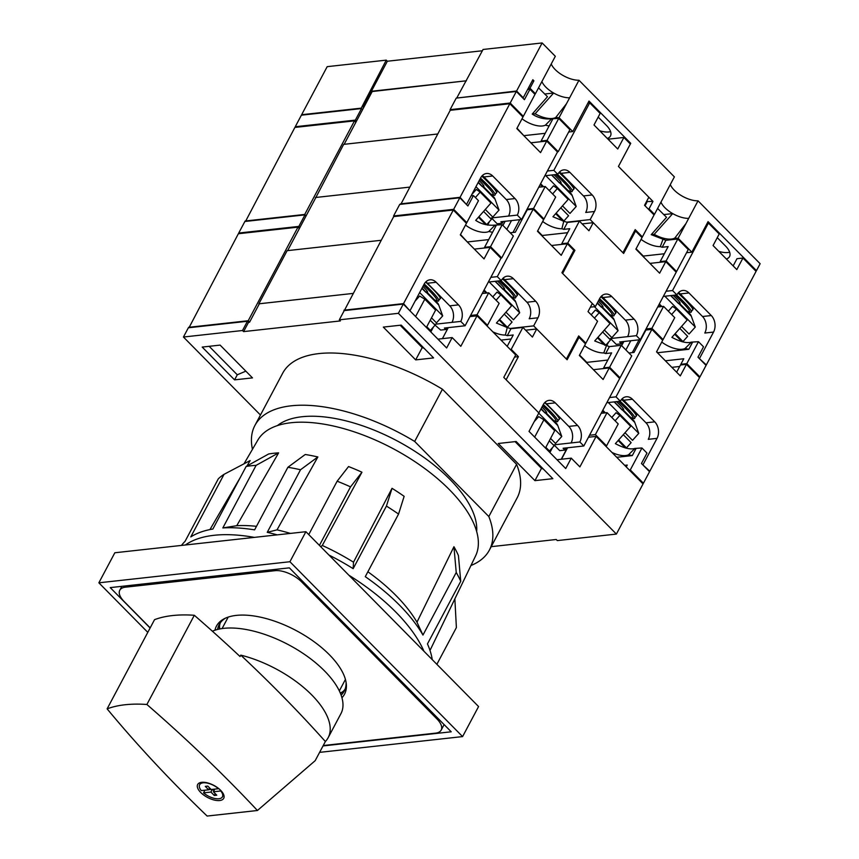 <?xml version="1.0" encoding="UTF-8"?>
<svg xmlns="http://www.w3.org/2000/svg" width="859" height="859" viewBox="0 0 859 859"><rect width="100%" height="100%" fill="white"/><g stroke="black" fill="none" stroke-linecap="round" stroke-linejoin="round"><path stroke-width="1.29" d="M602.352 411.096A11.328 1.235 41.8 0 1 604.511 412.932M618.63 439.958L626.447 447.883L631.14 442.632L623.29 434.675M602.084 413.2L601.536 412.642M626.447 447.883L623.956 446.369M622.442 409.271L622.528 410.076L622.013 409.861L614.142 401.894A11.21 1.224 41.8 0 1 622.013 409.861M623.269 409.979L633.351 420.191A24.052 11.962 135.4 0 1 634.79 422.488L638.763 433.355L608.322 402.538M638.763 433.355L632.525 440.345L625.008 432.732M605.37 412.835L602.803 410.248M616.021 403.805A9.739 1.063 41.8 0 1 620.091 407.918M616.504 401.636A11.21 1.224 41.8 0 1 623.602 409.614L623.172 410.087M540.193 184.535A11.328 1.235 41.8 0 1 542.77 186.779M556.149 213.15L563.901 220.999L568.594 215.749L560.798 207.867M540.247 187.047L539.345 186.135M563.901 220.999L561.399 219.496M559.885 182.398L559.456 182.988L551.596 175.021A11.21 1.224 41.8 0 1 559.456 182.988M560.723 183.107L570.795 193.307A24.052 11.962 135.4 0 1 572.234 195.616L576.206 206.482L545.776 175.655M576.206 206.482L569.979 213.462L562.516 205.902M543.532 186.693L540.612 183.729M553.475 176.922A9.739 1.063 41.8 0 1 557.534 181.045M553.948 174.753A11.21 1.224 41.8 0 1 561.056 182.731L560.626 183.214M642.468 483.349L643.412 483.241L649.554 471.688L641.458 463.484L646.988 453.09L641.952 447.99L634.941 448.419C630.463 449.783 623.945 448.194 615.377 443.652L630.689 426.3L619.897 415.38L615.108 420.803M634.941 448.419L628.584 454.755L632.299 455.581L635.982 448.645M611.952 452.446A18.35 8.472 -152 0 0 628.584 454.755M492.755 296.892L496.985 292.124L500.829 294.798L511.62 305.729L496.427 323.059L507.261 327.537L505.371 335.042L507.261 335.654L513.231 334.999L507.186 346.36M492.873 331.864A18.35 8.472 -152 0 0 497.651 333.764A18.35 8.472 -152 0 0 505.371 335.042M618.158 440.495L625.363 447.958M299.92 227.495L306.062 215.942L304.977 214.857L298.835 226.411L299.92 227.495L287.625 250.613L381.095 240.295L287.131 250.667L258.87 303.818L352.834 293.445L259.364 303.753L249.54 322.243L248.509 322.361L243.591 331.606L340.389 320.922L339.316 319.827L398.383 313.32L403.3 304.075L344.234 310.593L339.316 319.827M499.154 319.988L506.391 327.311M525.633 330.2L536.714 328.976L567.112 359.76L579.03 337.34L577.86 337.469M514.584 357.065L518.407 356.646L506.123 379.753L538.851 412.911L543.156 404.814A11.801 8.665 -96.3 0 1 549.051 400.369A11.801 8.665 -96.3 0 1 555.268 402.86L577.57 425.452A11.801 8.665 -96.3 0 1 579.846 441.977L571.095 442.943A11.801 8.665 83.7 0 0 568.808 426.408L546.507 403.827A11.801 8.665 83.7 0 0 544.853 402.484M249.593 322.146L248.208 320.74L297.966 227.152L238.362 233.734L188.991 327.708M248.208 320.74L188.604 327.322M500.829 294.798L496.083 300.263M611.823 417.474L616.053 412.707L619.897 415.38M488.707 292.801L477.035 314.759L487.472 325.314L499.143 303.367L488.707 292.801L482.243 293.51M607.055 412.653L595.384 434.611L606.54 445.896L618.212 423.949L607.055 412.653L601.182 413.297M579.03 337.34L585.505 343.901L579.363 355.454L603.104 379.495L609.246 367.942L619.683 378.508L583.809 445.982L579.846 441.977M536.714 328.976L532.419 337.061L522.884 327.408L511.212 349.366L518.407 356.646M593.419 369.692L609.246 367.942M299.351 228.558L297.966 227.152M409.571 310.421L403.547 303.614L453.305 210.025L466.437 223.319L460.295 234.872L484.036 258.913L490.178 247.36L500.969 258.291L465.095 325.765L460.778 321.395A11.801 8.665 -96.3 0 0 458.491 304.87L449.74 305.836A11.801 8.665 -96.3 0 1 452.017 322.361L460.778 321.395M410.194 310.346L424.088 284.243A11.801 8.665 -96.3 0 1 429.983 279.798A11.801 8.665 -96.3 0 1 436.189 282.278L458.491 304.87M474.351 249.11L490.178 247.36M453.305 210.025L393.701 216.597L344.319 310.582M641.952 447.99L630.281 469.937L643.412 483.241M624.686 465.342L627.263 465.052L626.265 466.931M434.643 324.734L440.656 330.081L445.832 329.512L444.393 328.052L465.095 325.765M446.744 327.794L445.832 329.512M571.095 442.943L553.969 444.833L559.735 450.664L564.9 450.084L563.107 448.269L583.809 445.982M566.049 447.947L564.9 450.084M403.547 303.614L343.933 310.185M629.336 470.045L630.281 469.937M567.563 447.775L561.475 459.232M606.54 445.896L605.595 446.004M589.51 435.255L595.384 434.611M567.337 447.797L561.249 459.254M552.53 447.539L549.889 452.521M616.741 457.299L632.299 455.581M433.462 326.957L430.81 331.939M510.257 349.463L511.212 349.366M487.472 325.314L486.516 325.421M470.571 315.468L477.035 314.759M501.012 340.1L511.105 338.994M434.901 324.251L452.017 322.361M425.785 281.902A11.801 8.665 -96.3 0 1 427.438 283.245L449.74 305.836M522.884 327.408L510.944 328.729L507.261 335.654M510.944 328.729L507.261 327.537M568.658 132.018L572.781 131.567L559.059 117.672A19.478 8.987 -152 0 1 555.762 117.468A19.478 8.987 28 0 1 538.249 115.385A19.478 8.987 28 0 1 535.125 113.775L553.647 93.019A19.478 8.987 28 0 1 541.9 81.53M555.762 117.468L566.468 103.746L569.624 97.808A19.478 8.987 28 0 1 556.525 94.511A19.478 8.987 28 0 1 553.647 93.019L544.627 94.018M686.556 252.729L691.849 252.149L678.127 238.254A19.478 8.987 -152 0 1 674.83 238.05A19.478 8.987 28 0 1 654.193 234.346L651.262 234.668M648.094 208.898L649.039 208.801L654.483 214.31A19.478 8.987 -152 0 0 653.645 214.525M674.83 238.05L685.922 223.608L688.693 218.379A19.478 8.987 28 0 1 672.726 213.601A19.478 8.987 28 0 1 660.979 202.112M654.193 234.346L672.726 213.601L663.696 214.589M654.483 214.31L674.39 176.879L578.966 80.241A19.478 8.987 -152 0 1 551.242 63.963M535.125 113.775L532.247 114.086M528.21 88.413L529.971 88.219L535.415 93.728A19.478 8.987 -152 0 0 534.577 93.953M457.364 97.98L516.581 91.011L542.136 42.95L555.322 56.297L535.415 93.728M691.849 252.149L708.063 221.643L756.457 270.639L755.501 270.746M756.457 270.639L760.14 263.713L698.034 200.823A19.478 8.987 -152 0 1 670.31 184.545M456.977 97.593L483.069 49.468L542.136 42.95M678.127 238.254L685.922 223.608M688.693 218.379L698.034 200.823M559.059 117.672L566.468 103.746M569.624 97.808L578.966 80.241M610.588 131.61A19.478 8.987 28 0 1 599.732 130.783M729.656 252.192A19.478 8.987 28 0 1 718.811 251.365M386.271 60.141L327.193 66.658L301.638 114.719L361.252 108.148L386.271 60.141L387.345 61.236L482.382 50.756M572.781 131.567L588.995 101.061L630.721 143.324L618.437 166.431L652.969 201.403L649.039 208.801M516.581 91.011L523.238 97.754L532.827 79.726L533.901 80.821L529.971 88.219M646.516 201.575L652.969 201.403M315.693 197.828L343.654 144.366L437.618 134.004L344.148 144.312L372.409 91.161L466.416 80.789L372.215 91.526M532.14 81.014L533.901 80.821M523.238 97.754L522.605 97.829M717.265 237.664L725.479 245.985A19.478 8.987 28 0 1 729.538 256.573A19.478 8.987 28 0 1 726.36 259.01M630.721 143.324L629.776 143.432M598.186 117.082L606.411 125.403A19.478 8.987 28 0 1 610.47 135.99A19.478 8.987 28 0 1 607.281 138.428M362.23 106.301L363.314 107.396L371.915 91.215M361.252 108.148L362.627 109.544M362.981 107.064L387.345 61.236M478.925 216.715L486.72 224.607L491.402 219.356L483.585 211.432M486.72 224.607L484.218 223.104M482.704 186.006L482.79 186.8L482.275 186.586L478.13 182.591M483.542 186.714L493.614 196.915A24.052 11.962 135.4 0 1 495.052 199.213L499.025 210.079L475.94 186.704M499.025 210.079L492.787 217.069L485.303 209.478M478.238 182.398A9.739 1.063 41.8 0 1 480.353 184.642M478.323 182.237A11.21 1.224 41.8 0 1 482.275 186.586M479.182 180.615A11.21 1.224 41.8 0 1 483.875 186.339L483.445 186.822M597.971 337.265L605.788 345.189L610.481 339.939L602.631 331.982M605.788 345.189L603.286 343.675M601.772 306.577L601.858 307.382L601.343 307.168L597.198 303.163M602.61 307.286L612.682 317.497A24.052 11.962 135.4 0 1 614.121 319.795L618.093 330.661L594.439 306.706M618.093 330.661L611.866 337.651L604.349 330.039M597.306 302.98A9.739 1.063 41.8 0 1 599.421 305.224M597.392 302.808A11.21 1.224 41.8 0 1 601.343 307.168M598.251 301.198A11.21 1.224 41.8 0 1 602.943 306.921L602.513 307.393M243.999 463.817L257.85 440.066A123.331 56.952 28 0 1 291.061 422.735A123.331 56.952 28 0 1 422.853 467.135A123.331 56.952 28 0 1 475.607 555.848L429.994 650.446M181.485 545.411A141.628 65.391 28 0 1 185.029 541.406L218.315 478.817A141.628 65.391 28 0 1 224.059 474.318L250.141 460.574L246.995 465.986M240.241 477.572L209.95 529.573M256.111 465.353L278.606 452.876A124.738 57.596 -152 0 0 273.495 453.294A124.738 57.596 -152 0 0 268.652 453.981L246.157 466.448A141.628 65.391 28 0 1 251.011 465.782A141.628 65.391 28 0 1 256.111 465.353L222.835 527.931A141.628 65.391 28 0 1 254.608 529.863L287.883 467.285L305.235 454.497A124.738 57.596 -152 0 1 317.862 456.967L300.521 469.755L267.246 532.344A141.628 65.391 28 0 1 277.232 534.856M185.404 544.982A141.628 65.391 28 0 1 214.052 535.297A141.628 65.391 28 0 1 254.318 537.38M246.157 466.448L212.882 529.037A141.628 65.391 28 0 0 190.784 536.907L224.059 474.318M436.866 664.318L456.387 627.596L454.862 598.873M460.735 581.318A141.628 65.391 28 0 0 456.236 572.481L453.928 546.732A124.738 57.596 -152 0 1 458.427 555.569L460.735 581.318L427.46 643.906A141.628 65.391 28 0 1 432.27 659.68M398.555 514.069A141.628 65.391 28 0 0 386.432 506.08L392.026 488.32A124.738 57.596 -152 0 1 404.138 496.319L398.555 514.069L365.279 576.657A141.628 65.391 28 0 1 422.961 635.069L416.969 622.184L453.928 546.732M350.536 486.86A141.628 65.391 28 0 0 337.147 481.201L348.55 466.555A124.738 57.596 -152 0 1 361.95 472.225L350.536 486.86L319.419 545.39M287.883 467.285A141.628 65.391 28 0 1 300.521 469.755M348.894 575.229A141.628 65.391 28 0 1 423.949 651.24M456.236 572.481L422.961 635.069M386.432 506.08L353.156 568.669L353.511 562.194L392.026 488.32M328.943 555.032A141.628 65.391 28 0 1 353.156 568.669M337.147 481.201L308.757 534.588M278.606 452.876L236.751 525.697A128.077 59.142 28 0 1 256.487 526.331M317.862 456.967L277.027 529.853A128.077 59.142 28 0 1 290.374 533.407M361.95 472.225L322.286 545.476A128.077 59.142 28 0 1 353.511 562.194M367.877 571.772A128.077 59.142 28 0 1 416.969 622.184M236.751 525.697L222.835 527.931M277.027 529.853L267.246 532.344M322.286 545.476L320.718 546.711M214.965 630.216A72.521 33.48 28 0 1 224.135 618.802A72.521 33.48 28 0 1 236.279 615.398A72.521 33.48 28 0 1 305.289 635.821A72.521 33.48 28 0 1 346.274 683.753A72.521 33.48 28 0 1 341.946 697.744M217.563 629.454A70.814 32.696 28 0 1 219.185 624.611A70.814 32.696 28 0 1 225.466 618.158M219.303 629.056A70.814 32.696 28 0 1 219.378 626.984A70.814 32.696 28 0 1 220.301 622.829M219.743 628.971A71.888 33.19 28 0 1 219.55 625.642M345.093 689.176A70.814 32.696 28 0 1 342.161 692.268A70.814 32.696 28 0 1 340.486 693.492M346.07 682.293A70.814 32.696 28 0 1 344.234 691.098A70.814 32.696 28 0 1 341.12 695.146M343.171 691.377A71.888 33.19 28 0 1 340.314 693.073M150.175 627.886L124.093 601.472A20.659 9.535 28 0 1 119.788 590.23A20.659 9.535 28 0 1 125.425 587.18L275.095 570.677A20.659 9.535 28 0 1 301.616 581.887L436.877 718.865A20.659 9.535 28 0 1 441.182 730.096A20.659 9.535 28 0 1 435.534 733.146L323.231 745.537M558.737 118.413L547.065 140.371L558.221 151.667L569.893 129.709L558.737 118.413L551.607 118.821C544.348 119.444 537.884 117.855 532.215 114.075L547.473 96.734L538.539 87.854M551.607 118.821L545.368 125.178L549.084 126.005L541.095 141.026L541.675 141.617M522.025 118.778A18.35 8.472 -152 0 0 524.183 120.303A18.35 8.472 -152 0 0 545.368 125.178M677.815 238.995L666.133 260.953L676.57 271.519L688.242 249.561L677.815 238.995L665.865 240.316L651.229 234.657L666.541 217.316L657.607 208.436M662.965 239.371L660.292 246.63L662.182 247.252L668.152 246.587L660.163 261.608L666.133 260.953M641.093 239.36A18.35 8.472 -152 0 0 660.292 246.63M544.853 175.762L557.792 174.334A11.801 8.665 -96.3 0 1 563.687 169.889A11.801 8.665 -96.3 0 1 569.893 172.38L592.195 194.961A11.801 8.665 -96.3 0 1 594.482 211.497L590.176 219.582L622.915 252.729L635.198 229.621L642.392 236.912L654.064 214.954L644.54 205.301L648.835 197.216L618.437 166.431L630.356 144.011L623.881 137.461L617.739 149.015L593.999 124.974L600.14 113.42L589.704 102.855L553.83 170.329L547.366 171.038M590.176 219.582L566.672 222.17M663.341 296.409L676.86 294.916L672.543 290.546L708.417 223.072L719.208 233.992L713.067 245.545L736.807 269.597L742.949 258.044L756.081 271.337L706.323 364.925L699.033 358.257M705.69 364.989L706.323 364.925M516.334 91.473L510.192 103.026L523.324 116.33L534.996 94.372L529.96 89.272L524.43 99.676L516.334 91.473L456.236 98.109L450.095 109.662L450.674 110.253M510.192 103.026L450.095 109.662M356.431 121.205L355.358 120.11L361.499 108.556L301.391 115.181L295.249 126.735L295.829 127.325M355.358 120.11L295.249 126.735M529.96 89.272L527.609 89.529M557.792 174.334L553.83 170.329M608.054 139.201L623.881 137.461M589.704 102.855L587.943 103.048M676.86 294.916A11.801 8.665 -96.3 0 1 682.755 290.471A11.801 8.665 -96.3 0 1 688.972 292.962L711.273 315.543A11.801 8.665 -96.3 0 1 713.55 332.068L699.666 358.182M733.156 265.893L736.979 258.699L742.949 258.044M708.417 223.072L707.247 223.2M660.754 262.199L660.163 261.608M672.543 290.546L666.079 291.255M541.095 141.026L547.065 140.371M523.324 116.33L522.379 116.437M558.221 151.667L557.266 151.764M517.021 128.184L524.14 136.001M524.355 135.604L545.207 133.306M642.392 236.912L641.448 237.009M676.57 271.519L675.625 271.616M636.089 248.766L643.316 256.079L664.34 253.759M594.482 211.497L585.72 212.463A11.801 8.665 83.7 0 0 583.444 195.927L561.142 173.346A11.801 8.665 83.7 0 0 559.488 172.004M678.556 292.575A11.801 8.665 -96.3 0 1 680.21 293.928L702.512 316.509A11.801 8.665 -96.3 0 1 704.799 333.034L713.55 332.068M552.766 119.079L549.084 126.005M665.865 240.316L662.182 247.252M362.584 109.651L361.499 108.556M698.979 377.047L699.935 376.94L706.077 365.386L697.98 357.194L703.51 346.789L698.474 341.689L691.452 342.118C686.985 343.493 680.468 341.903 671.899 337.351L687.211 320.01L676.409 309.079L671.62 314.501M691.452 342.118L685.095 348.453L688.821 349.28L692.504 342.354M661.752 342.054A18.35 8.472 -152 0 0 685.095 348.453M549.266 190.601L553.497 185.823L557.351 188.508L568.143 199.438L552.949 216.758L563.783 221.235L561.883 228.752L563.772 229.364L569.742 228.698L561.765 243.72L567.735 243.065L579.406 221.107L567.466 222.427L563.772 229.364M542.684 221.472A18.35 8.472 -152 0 0 554.173 227.463A18.35 8.472 -152 0 0 561.883 228.752M674.68 334.205L681.885 341.657M555.666 213.687L562.903 221.021M582.155 223.898L593.236 222.674L623.634 253.459L635.553 231.039L634.371 231.178M315.393 197.516L409.356 187.155L315.887 197.463L306.062 215.942M590.38 307.157L595.373 306.609L599.679 298.524A11.801 8.665 -96.3 0 1 605.574 294.079A11.801 8.665 -96.3 0 1 611.78 296.559L634.092 319.151A11.801 8.665 -96.3 0 1 636.369 335.676L627.607 336.642A11.801 8.665 83.7 0 0 625.331 320.117L603.029 297.525A11.801 8.665 83.7 0 0 601.375 296.183M573.748 250.484L574.929 250.345L562.634 273.463L595.373 306.609M306.115 215.845L304.73 214.449L354.488 120.861L294.884 127.433L245.513 221.418M304.73 214.449L245.116 221.021M557.351 188.508L552.605 193.973M668.345 311.173L672.576 306.405L676.409 309.079M545.229 186.5L533.557 208.458L543.983 219.024L555.666 197.065L545.229 186.5L538.765 187.219M663.577 306.352L651.906 328.31L663.062 339.606L674.734 317.647L663.577 306.352L657.704 307.007M635.553 231.039L642.027 237.599L635.885 249.153L659.626 273.194L665.768 261.641L676.205 272.206L640.32 339.681L636.369 335.676M593.236 222.674L588.941 230.76L579.406 221.107M574.929 250.345L567.735 243.065M649.941 263.391L665.768 261.641M355.873 122.257L354.488 120.861M466.083 204.12L460.059 197.312L509.827 103.724L522.959 117.017L516.817 128.571L540.558 152.623L546.7 141.069L557.491 151.989L521.617 219.475L517.301 215.094A11.801 8.665 -96.3 0 0 515.013 198.569L506.262 199.535A11.801 8.665 -96.3 0 1 508.539 216.06L517.301 215.094M466.716 204.055L480.6 177.942A11.801 8.665 -96.3 0 1 486.505 173.497A11.801 8.665 -96.3 0 1 492.712 175.988L515.013 198.569M530.873 142.809L546.7 141.069M509.827 103.724L450.223 110.296L400.842 204.281M562.344 244.31L561.765 243.72M698.474 341.689L686.803 363.647L699.935 376.94M665.371 360.791L683.775 358.761L680.833 364.302L681.412 364.892M490.929 218.873L491.423 217.95L497.178 223.78L502.354 223.211L500.915 221.751L521.617 219.475M503.267 221.493L502.354 223.211M627.607 336.642L610.491 338.532L616.247 344.362L621.422 343.793L619.629 341.968L640.32 339.681M622.56 341.646L621.422 343.793M460.059 197.312L400.455 203.884M680.833 364.302L686.803 363.647M663.062 339.606L662.106 339.702M646.032 328.954L651.906 328.31M623.859 341.506L621.648 345.662M610.491 338.532L610.008 339.455M608.677 341.957L606.658 345.737M671.845 367.341L679.673 366.482M656.759 351.46L657.758 353.081M657.973 352.684L688.821 349.28M505.146 221.289L502.934 225.445M489.598 221.375L487.622 225.101M543.983 219.024L543.038 219.12M527.093 209.167L533.557 208.458M537.68 230.878L542.244 235.495L567.627 232.692M491.423 217.95L508.539 216.06M482.307 175.601A11.801 8.665 -96.3 0 1 483.961 176.954L506.262 199.535M567.466 222.427L563.783 221.235M545.841 447.324L549.449 450.986L554.141 445.735L549.298 440.828M549.449 450.986L546.775 449.364M545.465 412.374L545.036 412.964L540.934 409.002M546.303 413.082L556.364 423.272A24.052 11.962 135.4 0 1 557.802 425.592L561.765 436.469L538.733 413.136M561.765 436.469L555.526 443.448L550.565 438.423M541.03 408.809A9.739 1.052 41.8 0 1 543.113 411.021M541.116 408.648A11.21 1.213 41.8 0 1 545.036 412.964M541.975 407.037A11.21 1.213 41.8 0 1 546.625 412.707L546.206 413.19M469.97 316.595L477.024 315.811L515.701 354.971L503.782 377.391L538.851 412.911L529.026 431.39L565.716 468.552L571.246 458.148L556.997 459.726M477.024 315.811L460.811 346.317L452.178 337.576L437.929 339.144M403.3 304.075L446.648 347.97L452.178 337.576M398.383 313.32L616.386 534.073L643.047 483.928L596.103 436.393L579.879 466.899L571.246 458.148M588.458 437.231L596.103 436.393M491.208 546.668L556.235 539.495L557.308 540.59L616.386 534.073M247.424 321.266L188.357 327.784L183.439 337.029L242.506 330.511L247.424 321.266L248.509 322.361M202.198 347.079L234.571 379.861L252.482 377.885L220.108 345.103L202.198 347.079M383.307 327.096L415.681 359.889L433.591 357.913L401.217 325.121L383.307 327.096M498.241 443.491L534.932 480.643L552.842 478.667L516.152 441.515L498.241 443.491M243.591 331.606L242.506 330.511M183.439 337.029L260.449 415.015M442.406 338.65L448.269 327.623M415.133 301.079L419.632 296.033L424.818 299.179L415.595 316.531M426.386 327.462L435.61 310.11L424.818 299.179M534.201 421.662L538.711 416.615L543.897 419.761L534.663 437.113M545.465 448.033L554.689 430.692L543.897 419.761M543.339 469.046L541.471 468.359L534.932 480.643M515.078 441.633L541.471 468.359M424.088 348.292L422.22 347.594L415.681 359.889M400.144 325.239L422.22 347.594M209.156 346.306L237.277 374.782L234.571 379.861M245.835 371.163L237.277 374.782M502.214 224.714L490.543 246.673L501.699 257.958L513.371 236.01L502.214 224.714L495.085 225.112C487.826 225.734 481.362 224.156 475.703 220.366L490.951 203.035L480.16 192.105L475.392 197.549M495.085 225.112L488.846 231.479L492.561 232.306L484.573 247.328L485.152 247.918M465.503 225.079A18.35 8.472 -152 0 0 467.661 226.604A18.35 8.472 -152 0 0 488.846 231.479M621.293 345.297L609.622 367.255L620.048 377.81L631.719 355.862L621.293 345.297L609.353 346.617L594.718 340.959L610.019 323.618L599.228 312.687L594.439 318.109M606.443 345.672L603.77 352.931L605.659 353.543L611.629 352.888L603.652 367.91L609.622 367.255M584.571 345.651A18.35 8.472 -152 0 0 603.77 352.931M478.452 217.263L485.786 224.682M510.192 232.789L515.303 232.22L527.222 209.811L533.192 209.145L497.307 276.63L490.843 277.339M488.331 282.063L501.269 280.635A11.801 8.665 -96.3 0 1 507.164 276.19A11.801 8.665 -96.3 0 1 513.381 278.67L535.683 301.262A11.801 8.665 -96.3 0 1 537.959 317.787L533.654 325.883L566.392 359.03L578.676 335.923L585.881 343.203L597.553 321.255L588.018 311.602L592.313 303.517L561.915 272.733L573.833 250.313L567.359 243.752L561.217 255.316L537.476 231.264L543.618 219.711L533.192 209.145M597.488 337.802L604.908 345.318M628.895 353.006L634.006 352.437L645.925 330.028L651.895 329.362L616.021 396.837L609.557 397.556M533.654 325.883L510.16 328.471M651.895 329.362L662.686 340.293L656.544 351.846L680.285 375.888L686.438 364.334L699.559 377.638L649.801 471.226L642.511 464.558M649.168 471.29L649.801 471.226M459.823 197.774L453.67 209.328L466.802 222.631L478.474 200.673L473.438 195.573L467.908 205.977L459.823 197.774L399.714 204.41L393.572 215.963L394.152 216.543M453.67 209.328L393.572 215.963M304.977 214.857L244.879 221.482L238.727 233.036L239.317 233.627M298.835 226.411L238.727 233.036M599.228 312.687L595.394 310.013L591.164 314.781M480.16 192.105L476.316 189.431L471.763 194.574M473.438 195.573L471.086 195.831M501.269 280.635L497.307 276.63M551.532 245.502L567.359 243.752M606.819 402.699L620.338 401.217L616.021 396.837M620.338 401.217A11.801 8.665 -96.3 0 1 626.243 396.772A11.801 8.665 -96.3 0 1 632.449 399.252L654.751 421.844A11.801 8.665 -96.3 0 1 657.028 438.369L643.144 464.483M676.634 372.194L680.468 365L686.438 364.334M604.231 368.5L603.652 367.91M484.573 247.328L490.543 246.673M466.802 222.631L465.857 222.728M501.699 257.958L500.754 258.065M460.499 234.486L467.618 242.292M467.833 241.905L488.685 239.607M585.881 343.203L584.925 343.31M620.048 377.81L619.103 377.917M579.578 355.057L586.794 362.369L607.828 360.05M537.959 317.787L529.198 318.753A11.801 8.665 83.7 0 0 526.921 302.228L504.62 279.637A11.801 8.665 83.7 0 0 502.966 278.295M622.045 398.877A11.801 8.665 -96.3 0 1 623.688 400.219L645.989 422.811A11.801 8.665 -96.3 0 1 648.277 439.336L657.028 438.369M496.244 225.38L492.561 232.306M609.353 346.617L605.659 353.543M630.796 340.733L625.889 349.957M639.085 339.82L632.278 352.63M511.502 220.58L506.821 229.374M519.792 219.668L512.984 232.478M426.762 326.742L430.38 330.404L435.073 325.164L430.219 320.246M430.38 330.404L427.696 328.782M426.397 291.792L426.472 292.597L425.957 292.382L421.855 288.42M427.224 292.5L437.295 302.701A24.052 11.962 135.4 0 1 438.734 305.009L442.696 315.887L419.654 292.565M442.696 315.887L436.458 322.866L431.497 317.851M421.962 288.227A9.739 1.052 41.8 0 1 424.045 290.439M422.048 288.066A11.21 1.213 41.8 0 1 425.957 292.382M422.907 286.455A11.21 1.213 41.8 0 1 427.557 292.135L427.127 292.608M209.628 787.971L208.662 789.786L201.285 790.602A12.906 5.959 28 0 1 199.632 784.729A12.906 5.959 28 0 1 203.164 782.817A12.906 5.959 28 0 1 218.519 788.702L218.626 788.508M220.946 790.634L220.774 790.978A12.906 5.959 28 0 1 222.427 796.841A12.906 5.959 28 0 1 218.895 798.752A12.906 5.959 28 0 1 203.54 792.878L204.957 790.194M201.704 782.313A14.753 6.808 28 0 1 217.574 787.703A14.753 6.808 28 0 1 223.716 798.344A14.753 6.808 28 0 1 219.689 800.524A14.753 6.808 28 0 1 203.819 795.133A14.753 6.808 28 0 1 197.667 784.492A14.753 6.808 28 0 1 201.704 782.313M146.889 704.477A141.563 65.37 -152 0 0 107.117 708.858A988.816 456.58 -152 0 0 207.126 816.05L257.432 810.499A988.816 456.58 -152 0 0 146.889 704.477L194.317 615.28A988.816 456.58 28 0 1 240.037 656.523L240.778 655.138A988.816 456.58 28 0 1 325.368 741.521A78.48 36.239 -152 0 0 328.159 737.677L340.937 713.646A78.48 36.239 -152 0 0 308.22 657.017A78.48 36.239 -152 0 0 223.791 628.348A78.48 36.239 -152 0 0 212.398 631.204M208.662 789.786L205.29 786.372L207.781 786.092L211.153 789.507L218.519 788.702M328.159 737.677A78.48 36.239 -152 0 0 240.778 655.138M325.368 741.521L315.189 760.666L257.432 810.499M107.117 708.858L154.545 619.661A141.563 65.37 28 0 1 194.317 615.28M220.774 790.978L213.397 791.783L216.769 795.198L214.278 795.477L210.906 792.062L203.54 792.878M215.244 793.662L214.278 795.477M212.538 789.357L213.934 790.774M212.334 789.378L210.906 792.062M214.825 789.11L213.397 791.783M208.737 789.636L211.024 789.378M319.602 752.366L462.593 736.592L289.923 561.732L98.86 582.81L147.802 632.364M150.11 628.004L110.231 587.61L289.343 567.853L451.222 731.793L323.016 745.934M462.593 736.592L478.57 706.549L305.901 531.7L114.838 552.766L98.86 582.81M289.923 561.732L305.901 531.7M483.671 290.836A11.328 1.235 41.8 0 1 486.248 293.069M499.627 319.451L507.379 327.3L512.071 322.05L504.276 314.158M483.735 293.349L482.822 292.425M507.379 327.3L504.888 325.797M503.363 288.699L503.449 289.494L502.934 289.279L495.074 281.312A11.21 1.224 41.8 0 1 502.934 289.279M504.201 289.397L514.273 299.608A24.052 11.962 135.4 0 1 515.711 301.906L519.684 312.773L489.254 281.956M519.684 312.773L513.457 319.763L505.994 312.204M487.021 292.983L484.1 290.031M496.953 283.223A9.739 1.063 41.8 0 1 501.022 287.336M497.436 281.054A11.21 1.224 41.8 0 1 504.534 289.032L504.104 289.515M277.414 425.592A115.074 53.129 28 0 1 301.992 416.744A115.074 53.129 28 0 1 416.658 452.446A115.074 53.129 28 0 1 476.67 531.538M470.957 565.501A132.78 61.311 -152 0 0 489.372 550.114A132.78 61.311 -152 0 0 488.835 516.549L516.603 464.322L442.439 389.224A132.78 61.311 -152 0 0 282.675 373.214L254.908 425.441A132.78 61.311 -152 0 0 252.449 449.321M489.372 550.114L517.139 497.887A132.78 61.311 -152 0 0 516.603 464.322M488.835 516.549L414.672 441.44A132.78 61.311 -152 0 0 254.908 425.441M414.672 441.44L442.439 389.224M658.874 304.795A11.328 1.235 41.8 0 1 661.033 306.631M675.153 333.657L682.969 341.581L687.662 336.331L679.813 328.385M658.606 306.899L658.048 306.341M682.969 341.581L680.478 340.078M678.964 302.98L679.039 303.775L678.524 303.56L670.664 295.593A11.21 1.224 41.8 0 1 678.524 303.56M679.791 303.689L689.874 313.889A24.052 11.962 135.4 0 1 691.302 316.187L695.285 327.054L664.845 296.237M695.285 327.054L689.047 334.044L681.531 326.431M661.892 306.545L659.325 303.946M672.543 297.504A9.739 1.063 41.8 0 1 676.613 301.616M673.026 295.335A11.21 1.224 41.8 0 1 680.124 303.313L679.694 303.796M620.069 401.239A25.083 2.727 41.8 0 1 634.726 417.968L636.669 415.294L634.382 411.053M618.34 401.432A23.902 2.598 41.8 0 1 630.495 417.291M621.54 399.414A25.083 2.727 41.8 0 1 636.294 416.218M634.221 410.892A23.902 2.598 41.8 0 1 635.885 414.682M634.79 422.488L622.528 410.076M557.512 174.366A25.083 2.727 41.8 0 1 572.18 191.095L574.123 188.411L571.836 184.17M555.794 174.56A23.902 2.598 41.8 0 1 567.939 190.419M558.994 172.541A25.083 2.727 41.8 0 1 573.737 189.345M571.675 184.009A23.902 2.598 41.8 0 1 573.329 187.799M572.234 195.616L559.971 183.192M555.268 402.86L546.507 403.827M577.57 425.452L568.808 426.408M436.189 282.278L427.438 283.245M645.023 205.795L646.999 202.058M480.503 178.124A25.083 2.727 41.8 0 1 494.999 194.703L496.942 192.019L494.644 187.777M479.87 179.316A23.902 2.598 41.8 0 1 490.757 194.016M481.813 176.149A25.083 2.727 41.8 0 1 496.556 192.953M494.494 187.616A23.902 2.598 41.8 0 1 496.148 191.407M495.052 199.213L482.79 186.8M599.571 298.707A25.083 2.727 41.8 0 1 614.067 315.274L616.01 312.601L613.723 308.36M598.938 299.898A23.902 2.598 41.8 0 1 609.826 314.598M600.881 296.72A25.083 2.727 41.8 0 1 615.635 313.524M613.562 308.198A23.902 2.598 41.8 0 1 615.216 311.989M614.121 319.795L601.858 307.382M126.133 585.859L125.425 587.18M275.793 569.356L275.095 570.677M302.175 580.845L301.616 581.887M437.435 717.813L436.877 718.865M680.21 293.928L688.972 292.962M702.512 316.509L711.273 315.543M561.142 173.346L569.893 172.38M583.444 195.927L592.195 194.961M611.78 296.559L603.029 297.525M634.092 319.151L625.331 320.117M492.712 175.988L483.961 176.954M543.296 404.557A25.083 2.706 41.8 0 1 557.749 421.082L559.692 418.397L559.145 416.626M542.663 405.738A23.902 2.588 41.8 0 1 553.518 420.384M544.692 402.656A25.083 2.706 41.8 0 1 559.316 419.332M558.951 416.432A23.902 2.588 41.8 0 1 558.898 417.785M557.802 425.592L545.54 413.179M623.688 400.219L632.449 399.252M645.989 422.811L654.751 421.844M504.62 279.637L513.381 278.67M526.921 302.228L535.683 301.262M424.228 283.975A25.083 2.706 41.8 0 1 438.681 300.5L440.624 297.815L440.076 296.044M423.594 285.167A23.902 2.588 41.8 0 1 434.439 299.812M425.624 282.074A25.083 2.706 41.8 0 1 440.248 298.749M439.883 295.85A23.902 2.588 41.8 0 1 439.829 297.203M438.734 305.009L426.472 292.597M500.99 280.668A25.083 2.727 41.8 0 1 515.658 297.397L517.601 294.712L515.314 290.471M499.272 280.85A23.902 2.598 41.8 0 1 511.416 296.709M502.472 278.842A25.083 2.727 41.8 0 1 517.225 295.646M515.153 290.31A23.902 2.598 41.8 0 1 516.807 294.1M515.711 301.906L503.449 289.494M676.581 294.948A25.083 2.727 41.8 0 1 691.248 311.677L693.192 308.993L690.904 304.752M674.863 295.131A23.902 2.598 41.8 0 1 687.007 310.99M678.062 293.123A25.083 2.727 41.8 0 1 692.816 309.927M690.743 304.591A23.902 2.598 41.8 0 1 692.408 308.381M691.302 316.187L679.039 303.775M629.98 417.034C633.362 418.752 634.951 419.063 634.726 417.968M567.434 190.15C570.816 191.879 572.395 192.191 572.18 191.095M490.253 193.758C493.635 195.476 495.213 195.798 494.999 194.703M609.321 314.34C612.703 316.058 614.282 316.37 614.067 315.274M121.86 586.332L119.788 590.23M444.114 724.577L441.182 730.096M553.013 420.126C556.385 421.855 557.974 422.177 557.749 421.082M433.935 299.544C437.317 301.273 438.895 301.595 438.681 300.5M199.632 784.729L200.845 782.442M222.427 796.841L223.641 794.564M222.094 628.563L228.193 617.095M339.326 690.904L345.425 679.437M510.912 296.452C514.294 298.17 515.872 298.481 515.658 297.397M686.502 310.733C689.884 312.451 691.463 312.773 691.248 311.677"/></g></svg>
